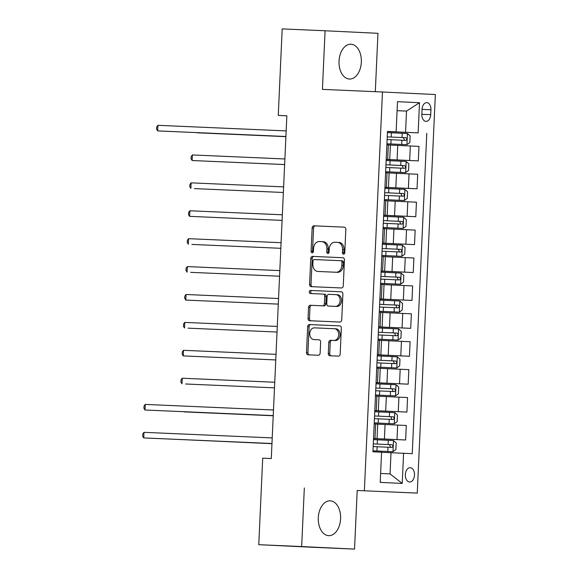 <?xml version="1.0" encoding="UTF-8"?>
<svg xmlns="http://www.w3.org/2000/svg" width="578" height="578" viewBox="0 0 578 578"><rect width="100%" height="100%" fill="white"/><g stroke="black" fill="none" stroke-linecap="round" stroke-linejoin="round"><path stroke-width="0.87" d="M343.527 254.183A1.539 1.178 -87.2 0 0 344.777 252.694L345.832 229.408A2.196 1.683 -87.2 0 0 344.257 227.147A2.196 1.683 -87.2 0 0 344.25 227.147L313.933 225.825A2.196 1.683 -87.2 0 0 312.149 227.942L311.094 251.228A1.539 1.178 -87.2 0 0 312.199 252.817A1.539 1.178 -87.2 0 0 313.449 251.336L313.587 248.316A7.023 5.397 -87.2 0 1 319.294 241.539L321.823 241.647A7.023 5.397 -87.2 0 0 321.823 241.647A7.023 5.397 -87.2 0 1 326.895 248.901L326.758 251.914A1.539 1.178 -87.2 0 0 327.863 253.496A1.539 1.178 -87.2 0 0 329.113 252.015L329.25 249.002A7.023 5.397 -87.2 0 1 334.958 242.225L337.48 242.334A7.023 5.397 -87.2 0 1 337.501 242.334A7.023 5.397 -87.2 0 1 342.552 249.58L342.414 252.593A1.539 1.178 -87.2 0 0 343.52 254.183A1.539 1.178 -87.2 0 0 343.527 254.183M340.594 518.777A17.434 11.163 92.5 0 0 330.204 500.823A17.434 11.163 92.5 0 0 318.297 517.707A17.434 11.163 92.5 0 0 328.687 535.662A17.434 11.163 92.5 0 0 340.594 518.777M361.329 62.164A17.434 11.163 92.5 0 0 350.94 44.21A17.434 11.163 92.5 0 0 339.033 61.087A17.434 11.163 92.5 0 0 349.423 79.042A17.434 11.163 92.5 0 0 361.329 62.164M414.491 475.065A7.153 4.581 92.5 0 0 410.228 467.703A7.153 4.581 92.5 0 0 405.344 474.625A7.153 4.581 92.5 0 0 409.607 481.994A7.153 4.581 92.5 0 0 414.491 475.065M328.304 353.49A2.196 1.683 -87.2 0 0 329.879 355.759A2.196 1.683 -87.2 0 0 329.886 355.759L338.39 356.127A2.196 1.683 -87.2 0 0 340.175 354.011L341.345 328.145A2.196 1.683 -87.2 0 0 339.77 325.884L309.454 324.561A2.196 1.683 -87.2 0 0 307.669 326.678L306.492 352.544A2.196 1.683 -87.2 0 0 308.074 354.805L318.348 355.253A2.196 1.683 -87.2 0 0 320.133 353.136L320.638 342.068A2.196 1.683 -87.2 0 0 319.056 339.806L313.955 339.582A5.867 4.508 -87.2 0 1 313.941 339.582A5.867 4.508 -87.2 0 1 309.721 333.513A5.867 4.508 -87.2 0 1 314.49 327.856L334.445 328.723A5.867 4.508 -87.2 0 0 334.445 328.723A5.867 4.508 -87.2 0 1 338.686 334.792A5.867 4.508 -87.2 0 1 333.911 340.449L330.587 340.305A2.196 1.683 -87.2 0 0 328.803 342.422L328.304 353.49L329.727 353.563A2.196 1.683 -87.2 0 0 331.187 355.81M304.324 487.948L301.665 546.557L258.771 544.686L311.65 547.236L354.538 549.1L357.204 490.491L417.251 493.099L357.204 490.491M375.31 91.685L377.961 33.314L325.089 30.764L322.423 89.38L382.47 91.996L364.371 490.556M325.089 30.764L282.194 28.9L278.264 115.427L286.84 115.838M258.771 544.686L262.701 458.166L271.284 458.542L286.847 115.795L278.264 115.427M341.482 287.967A2.196 1.683 -87.2 0 0 343.267 285.85L344.445 259.984A2.196 1.683 -87.2 0 0 342.862 257.723L312.546 256.401A2.196 1.683 -87.2 0 0 310.762 258.518L309.591 284.383A2.196 1.683 -87.2 0 0 311.166 286.645L341.482 287.967M342.899 294.065L341.721 319.93A2.196 1.683 -87.2 0 1 339.936 322.047L309.627 320.725A2.196 1.683 -87.2 0 0 309.627 320.725A2.196 1.683 -87.2 0 1 308.045 318.464L308.544 307.395A2.196 1.683 -87.2 0 1 310.328 305.271L322.618 305.813A2.196 1.683 -87.2 0 0 324.403 303.688L324.735 296.348A2.196 1.683 -87.2 0 0 323.16 294.086A2.196 1.683 -87.2 0 0 323.153 294.086L310.357 293.53A1.539 1.178 -87.2 0 0 310.357 293.53A1.539 1.178 -87.2 0 1 309.244 291.941A1.539 1.178 -87.2 0 1 310.494 290.459L341.309 291.803A2.196 1.683 -87.2 0 0 341.309 291.803L341.309 291.803A2.196 1.683 -87.2 0 1 342.899 294.065M422.07 109.343L421.846 114.249A6.929 4.436 92.5 0 0 425.979 121.387A6.929 4.436 92.5 0 0 430.711 114.675L430.935 109.769A6.929 4.436 92.5 0 0 426.802 102.631A6.929 4.436 92.5 0 0 422.07 109.343M417.251 493.099L435.35 94.539L382.47 91.996M387.484 131.459L396.132 131.813L387.484 131.394L372.933 451.808L381.581 452.227L380.216 482.37L402.223 483.432L390.049 473.924L391.01 452.711L381.581 452.299M396.132 131.813L397.498 101.67L419.505 102.725L418.14 132.868L387.477 131.509M387.477 131.574L418.14 132.868M426.788 133.287L412.237 453.701L403.589 453.282L402.223 483.432M301.665 546.557L354.538 549.1M397.093 110.673L406.522 111.084L397.093 110.629M405.561 132.297L406.522 111.084L419.505 102.725M373.533 438.594L405.64 439.988L373.54 438.529M405.64 439.988L406.298 425.473L377.709 424.165M374.804 410.683L406.905 412.078L374.804 410.618M406.905 412.078L407.562 397.563L378.98 396.255M376.068 382.773L408.176 384.168L376.076 382.708M408.176 384.168L408.834 369.653L380.245 368.345M377.34 354.863L409.441 356.258L377.34 354.798M409.441 356.258L410.098 341.743L381.509 340.435M378.604 326.953L410.705 328.347L378.612 326.881M410.705 328.347L411.37 313.832L382.78 312.525M379.876 299.036L411.977 300.437L379.876 298.971M411.977 300.437L412.634 285.922L384.045 284.614M381.14 271.125L413.241 272.527L381.14 271.06M413.241 272.527L413.899 258.012L385.316 256.704M382.405 243.215L414.513 244.617L382.412 243.15M414.513 244.617L415.17 230.102L386.581 228.794M383.676 215.305L415.777 216.707L383.676 215.24M415.777 216.707L416.435 202.192L387.845 200.884M384.941 187.395L417.041 188.796L384.948 187.33M417.041 188.796L417.706 174.281L389.117 172.974M386.212 159.485L418.313 160.886L386.212 159.42M418.313 160.886L418.971 146.371L390.381 145.056M380.62 473.469L390.049 473.924M386.212 159.369L389.724 159.514L386.22 159.34M384.948 187.279L388.459 187.424L384.948 187.25M383.676 215.197L387.195 215.334L383.684 215.161M382.412 243.107L385.923 243.244L382.412 243.071M381.148 271.017L384.659 271.161L381.148 270.981M379.876 298.927L383.387 299.072L379.876 298.891M378.612 326.837L382.123 326.982L378.612 326.801M377.34 354.748L380.859 354.892L377.347 354.711M376.076 382.658L379.587 382.802L376.076 382.622M374.811 410.568L378.323 410.712L374.811 410.539M373.54 438.478L377.051 438.623L373.54 438.449M389.724 159.514L390.388 144.999L386.877 144.825M388.459 187.424L389.117 172.916L385.605 172.735M387.195 215.334L387.852 200.826L384.341 200.645M385.923 243.244L386.581 228.736L383.07 228.556M384.659 271.161L385.316 256.646L381.805 256.466M383.387 299.072L384.052 284.557L380.541 284.376M382.123 326.982L382.78 312.467L379.269 312.293M380.859 354.892L381.516 340.377L378.005 340.204M379.587 382.802L380.245 368.287L376.733 368.114M378.323 410.712L378.98 396.197L375.469 396.024M377.051 438.623L377.709 424.108L374.204 423.934M391.01 452.711L403.589 453.282M344.25 253.901A1.539 1.178 -87.2 0 1 343.845 252.665L343.982 249.653A7.023 5.397 -87.2 0 0 338.932 242.399A7.023 5.397 -87.2 0 0 338.91 242.399L338.932 242.399M321.859 241.655L323.254 241.72A7.023 5.397 -87.2 0 1 323.268 241.72A7.023 5.397 -87.2 0 1 328.318 248.966L328.181 251.979A1.539 1.178 -87.2 0 0 328.593 253.215M344.38 227.154L315.364 225.897A2.196 1.683 -87.2 0 0 313.579 228.014L312.525 251.3A1.539 1.178 -87.2 0 0 312.929 252.535M342.985 257.73L313.977 256.466A2.196 1.683 -87.2 0 0 312.192 258.59L311.022 284.448A2.196 1.683 -87.2 0 0 312.474 286.702M341.974 262.289A1.539 1.178 -87.2 0 0 340.868 260.707L314.259 259.551A1.539 1.178 -87.2 0 0 313.009 261.032L312.864 264.211A7.023 5.397 -87.2 0 0 317.922 271.458A7.023 5.397 -87.2 0 0 317.936 271.458L336.121 272.252A7.023 5.397 -87.2 0 0 341.829 265.468L341.974 262.289L343.404 262.361A1.539 1.178 -87.2 0 0 342.299 260.779L340.876 260.707L342.299 260.779M343.404 262.361L343.26 265.54A7.023 5.397 -87.2 0 1 337.552 272.317L319.367 271.523M324.59 294.151L324.583 294.151A2.196 1.683 -87.2 0 0 324.583 294.151A2.196 1.683 -87.2 0 1 326.165 296.42L325.833 303.761A2.196 1.683 -87.2 0 1 324.048 305.878L311.759 305.343A2.196 1.683 -87.2 0 0 309.974 307.46L309.468 318.529A2.196 1.683 -87.2 0 0 310.928 320.783M341.439 291.811L311.925 290.524A1.539 1.178 -87.2 0 0 310.682 291.941A1.539 1.178 -87.2 0 0 311.679 293.581M335.377 306.362A5.867 4.508 -87.2 0 0 340.146 300.712A5.867 4.508 -87.2 0 0 335.926 294.643A5.867 4.508 -87.2 0 0 335.912 294.643L328.882 294.332A2.196 1.683 -87.2 0 0 327.097 296.449L326.765 303.797A2.196 1.683 -87.2 0 0 328.34 306.058A2.196 1.683 -87.2 0 0 328.347 306.058L336.808 306.434A5.867 4.508 -87.2 0 0 341.576 300.777A5.867 4.508 -87.2 0 0 337.357 294.708A5.867 4.508 -87.2 0 0 337.335 294.708L337.357 294.708M329.763 306.13A2.196 1.683 -87.2 0 0 329.771 306.13A2.196 1.683 -87.2 0 0 329.778 306.13L336.808 306.434M334.474 328.723L335.876 328.795A5.867 4.508 -87.2 0 0 335.876 328.795A5.867 4.508 -87.2 0 1 340.11 334.864A5.867 4.508 -87.2 0 1 335.341 340.521L332.018 340.377A2.196 1.683 -87.2 0 0 330.233 342.494L329.727 353.563M319.179 339.813L315.386 339.647A5.867 4.508 -87.2 0 0 315.371 339.647A5.867 4.508 -87.2 0 0 315.386 339.647L313.955 339.582M339.893 325.891L310.885 324.626A2.196 1.683 -87.2 0 0 309.1 326.751L307.922 352.609A2.196 1.683 -87.2 0 0 309.382 354.863M386.92 143.799L406.854 144.695L409.816 142.6L410.12 135.902L407.367 133.532L387.426 132.622M406.854 144.695L386.92 143.792M387.115 139.544L405.77 140.389C407.187 139.565 407.23 138.669 405.886 137.709L387.238 136.87L403.422 137.607L404.362 139.847M196.975 132.788L285.9 136.661L196.975 132.788M157.931 125.318L156.696 126.943L156.595 129.176L157.678 130.895L161.248 131.069L285.908 136.495L157.678 130.895L157.931 125.318L286.161 130.903M405.59 172.605L385.656 171.702L405.59 172.605L408.552 170.51L408.856 163.812L406.096 161.443L386.162 160.532M385.851 167.454L404.506 168.299C405.922 167.476 405.966 166.58 404.622 165.619L385.967 164.781M385.967 164.788L402.151 165.518L403.09 167.757M284.882 158.972L192.387 154.947L192.134 160.525L284.629 164.571M192.387 154.947L191.152 156.573L191.051 158.806L192.134 160.525L284.629 164.557M404.325 200.515L384.384 199.612L404.325 200.515L407.28 198.42L407.584 191.723L404.831 189.353L384.897 188.45M384.58 195.371L403.234 196.209C404.658 195.386 404.694 194.49 403.35 193.536L384.702 192.691L400.886 193.428L401.826 195.667M194.439 188.609L283.365 192.481L194.439 188.609M283.617 186.882L191.123 182.858L190.87 188.435L189.786 186.716L189.887 184.483L191.123 182.858M403.054 228.426L383.12 227.522L403.054 228.426L406.016 226.33L406.32 219.633L403.56 217.263L383.626 216.36M383.315 223.281L401.97 224.119C403.386 223.296 403.43 222.4 402.086 221.446L383.438 220.601L399.615 221.338L400.554 223.578M282.353 214.792L189.851 210.768L189.598 216.345L282.093 220.391M189.851 210.768L188.623 212.393L188.522 214.626L189.598 216.345L282.093 220.377M401.789 256.336L381.856 255.433L401.789 256.336L404.745 254.241L405.055 247.543L402.295 245.173L382.361 244.27M382.044 251.192L400.699 252.037C402.122 251.206 402.158 250.31 400.821 249.356L382.166 248.511L398.35 249.248L399.29 251.488M191.903 244.429L280.829 248.302L191.903 244.429M281.081 242.702L188.587 238.678L188.334 244.256L187.25 242.536L187.351 240.304L188.587 238.678M380.584 283.35L400.518 284.246L403.48 282.151L403.784 275.453L401.024 273.083L381.09 272.18M400.518 284.246L380.584 283.343M380.779 279.102L399.434 279.947C400.85 279.116 400.894 278.228 399.55 277.267L380.902 276.421L397.086 277.158L398.025 279.398M190.639 272.339L279.557 276.212L190.639 272.339M279.817 270.612L187.323 266.588L187.07 272.173L185.986 270.446L186.087 268.214L187.323 266.588M399.254 312.156L379.32 311.253L399.254 312.156L402.216 310.061L402.519 303.363L399.759 300.994L379.825 300.09M379.508 307.012L398.163 307.857C399.586 307.026 399.622 306.138 398.285 305.177L379.63 304.331M379.63 304.339L395.814 305.068L396.754 307.308M278.545 298.523L186.051 294.498L185.798 300.083L278.293 304.122M186.051 294.498L184.816 296.124L184.714 298.356L185.798 300.083L278.293 304.107M397.982 340.066L378.048 339.163L397.982 340.066L400.944 337.971L401.248 331.273L398.495 328.904L378.554 328.001M378.243 334.922L396.898 335.767C398.314 334.937 398.358 334.048 397.014 333.087L378.366 332.242L394.55 332.979L395.489 335.218M188.103 328.159L277.028 332.032L188.103 328.159M277.281 326.433L184.787 322.408L184.534 327.993L183.45 326.274L183.551 324.041L184.787 322.408M396.718 367.976L376.784 367.073L396.718 367.976L399.68 365.881L399.983 359.184L397.223 356.814L377.29 355.911M376.979 362.832L395.634 363.678C397.05 362.847 397.093 361.958 395.749 360.997L377.094 360.152L393.278 360.889L394.218 363.129M276.009 354.35L183.515 350.319L183.262 355.904L275.757 359.942M183.515 350.319L182.287 351.951L182.178 354.184L183.262 355.904L275.757 359.928M395.453 395.887L375.512 394.984L395.453 395.887L398.408 393.791L398.712 387.094L395.959 384.724L376.025 383.821M375.707 390.742L394.362 391.588C395.785 390.757 395.822 389.868 394.485 388.907L375.83 388.062L392.014 388.799L392.953 391.039M185.567 383.987L274.492 387.852L185.567 383.987M274.745 382.26L182.251 378.229L181.998 383.814L180.914 382.094L181.015 379.862L182.251 378.229M374.248 422.901L394.182 423.804L397.144 421.709L397.447 415.004L394.687 412.634L374.754 411.731M394.182 423.804L374.248 422.894M374.443 418.653L393.091 419.498C394.514 418.674 394.557 417.778 393.213 416.817L374.566 415.972L390.742 416.709L391.682 418.949M184.303 411.897L273.221 415.77L184.303 411.897M273.235 415.589L144.999 410.004L145.259 404.419L273.488 410.004M273.228 415.604L144.999 410.004L143.922 408.285L144.023 406.052L145.259 404.419M392.917 451.714L372.983 450.804L392.917 451.714L395.879 449.619L396.183 442.914L393.423 440.544L373.489 439.641M373.171 446.563L391.826 447.408C393.25 446.584 393.286 445.689 391.949 444.728L373.294 443.882M373.294 443.89L389.478 444.619L390.417 446.859M179.469 439.49L271.956 443.68M179.368 439.482L271.956 443.658M143.987 432.33L142.752 433.962L142.65 436.195L143.734 437.914L147.311 438.088L271.963 443.514L143.734 437.914L143.987 432.33L272.216 437.914M384.413 438.998L385.071 424.49M385.678 411.088L386.342 396.573M386.949 383.178L387.607 368.663M388.214 355.268L388.871 340.753M389.485 327.358L390.143 312.843M390.75 299.447L391.407 284.932M392.021 271.537L392.679 257.022M393.286 243.627L393.943 229.112M394.55 215.717L395.215 201.202M395.822 187.807L396.479 173.292M397.086 159.896L397.743 145.381M387.657 159.412L388.315 144.897M409.665 160.467L410.322 145.952M408.4 188.377L409.058 173.862M386.393 187.323L387.05 172.808M407.129 216.288L407.793 201.773M385.121 215.233L385.779 200.718M405.864 244.198L406.522 229.683M383.857 243.143L384.515 228.628M404.6 272.108L405.257 257.6M382.585 271.053L383.25 256.538M403.328 300.018L403.986 285.51M381.321 298.963L381.979 284.448M402.064 327.928L402.721 313.421M380.057 326.873L380.714 312.358M400.792 355.846L401.45 341.331M378.785 354.784L379.443 340.269M399.528 383.756L400.186 369.241M377.521 382.694L378.178 368.179M398.256 411.666L398.921 397.151M376.249 410.604L376.914 396.089M396.992 439.576L397.65 425.061M374.985 438.514L375.642 423.999M422.07 109.379L430.935 109.769M421.846 114.292L430.711 114.675M343.982 249.653L342.552 249.58M328.181 251.979L326.758 251.914M328.318 248.966L326.895 248.901M312.525 251.3L311.094 251.228M313.579 228.014L312.149 227.942M315.364 225.897L313.933 225.825M343.845 252.665L342.414 252.593M311.022 284.448L309.591 284.383M312.192 258.59L310.762 258.518M313.977 256.466L312.546 256.401M337.552 272.317L336.121 272.252M343.26 265.54L341.829 265.468M309.468 318.529L308.045 318.464M309.974 307.46L308.544 307.395M311.759 305.343L310.328 305.271M324.048 305.878L322.618 305.813M325.833 303.761L324.403 303.688M326.165 296.42L324.735 296.348M311.925 290.524L310.494 290.459M330.233 342.494L328.803 342.422M332.018 340.377L330.587 340.305M335.341 340.521L333.911 340.449M307.922 352.609L306.492 352.544M309.1 326.751L307.669 326.678M310.885 324.626L309.454 324.561M406.934 144.644L407.432 133.59M391.183 137.044L391.378 132.803M390.873 143.965L391.06 139.724M402.028 137.535L402.216 133.294M401.71 144.457L401.905 140.216M403.422 137.607L405.886 137.709M405.662 172.555L406.168 161.5M389.919 164.954L390.107 160.713M389.601 171.876L389.796 167.634M400.756 165.445L400.951 161.204M400.446 172.367L400.633 168.126M402.151 165.518L404.622 165.619M404.398 200.465L404.896 189.411M388.647 192.864L388.842 188.623M388.337 199.786L388.524 195.545M399.492 193.355L399.68 189.114M399.174 200.277L399.369 196.036M400.886 193.428L403.35 193.536M403.133 228.375L403.632 217.321M387.383 220.774L387.578 216.533M387.065 227.696L387.26 223.455M398.22 221.266L398.415 217.025M397.91 228.187L398.098 223.946M399.615 221.338L402.086 221.446M401.862 256.285L402.367 245.231M386.111 248.685L386.306 244.443M385.801 255.606L385.996 251.365M396.956 249.176L397.151 244.935M396.638 256.097L396.833 251.856M398.35 249.248L400.821 249.356M400.597 284.195L401.096 273.141M384.847 276.595L385.042 272.354M384.536 283.516L384.724 279.275M395.684 277.086L395.879 272.845M395.374 284.008L395.569 279.766M397.086 277.158L399.55 277.267M399.326 312.106L399.832 301.051M383.582 304.512L383.77 300.264M383.265 311.434L383.46 307.185M394.42 304.996L394.615 300.755M394.109 311.918L394.297 307.677M395.814 305.068L398.285 305.177M398.061 340.016L398.56 328.961M382.311 332.422L382.506 328.174M382 339.344L382.188 335.096M393.156 332.906L393.343 328.665M392.838 339.828L393.033 335.587M394.55 332.979L397.014 333.087M396.79 367.926L397.296 356.872M381.046 360.332L381.234 356.084M380.729 367.254L380.924 363.006M391.884 360.817L392.079 356.575M391.573 367.738L391.761 363.497M393.278 360.889L395.749 360.997M395.525 395.836L396.024 384.782M379.775 388.243L379.97 384.002M379.464 395.164L379.652 390.923M390.62 388.727L390.807 384.486M390.302 395.648L390.497 391.407M392.014 388.799L394.485 388.907M394.261 423.746L394.76 412.699M378.511 416.153L378.706 411.912M378.193 423.074L378.388 418.833M389.348 416.644L389.543 412.396M389.037 423.566L389.232 419.317M390.742 416.709L393.213 416.817M392.989 451.656L393.495 440.609M377.239 444.063L377.434 439.822M376.928 450.985L377.123 446.743M388.084 444.554L388.279 440.306M387.766 451.476L387.961 447.228M389.478 444.619L391.949 444.728M323.268 241.72L321.838 241.655M335.89 328.795L334.46 328.723M315.371 339.647L313.941 339.582"/></g></svg>

